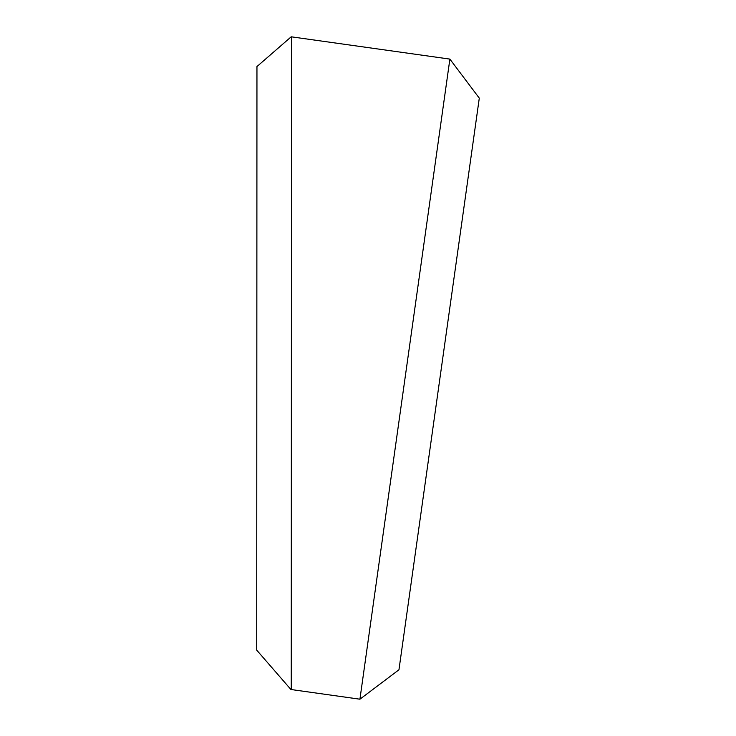 <?xml version="1.0" encoding="UTF-8"?>
<svg xmlns="http://www.w3.org/2000/svg" width="736" height="736" viewBox="0 0 736 736"><rect width="100%" height="100%" fill="white"/><g stroke="black" fill="none" stroke-linecap="round" stroke-linejoin="round"><path stroke-width="1.1" d="M449.88 59.101L291.198 36.8L256.956 66.553L256.708 650.127L290.913 689.503L359.922 699.2L398.958 669.788L479.292 98.136L449.88 59.101L359.922 699.2M291.244 689.549L291.53 36.846"/></g></svg>
